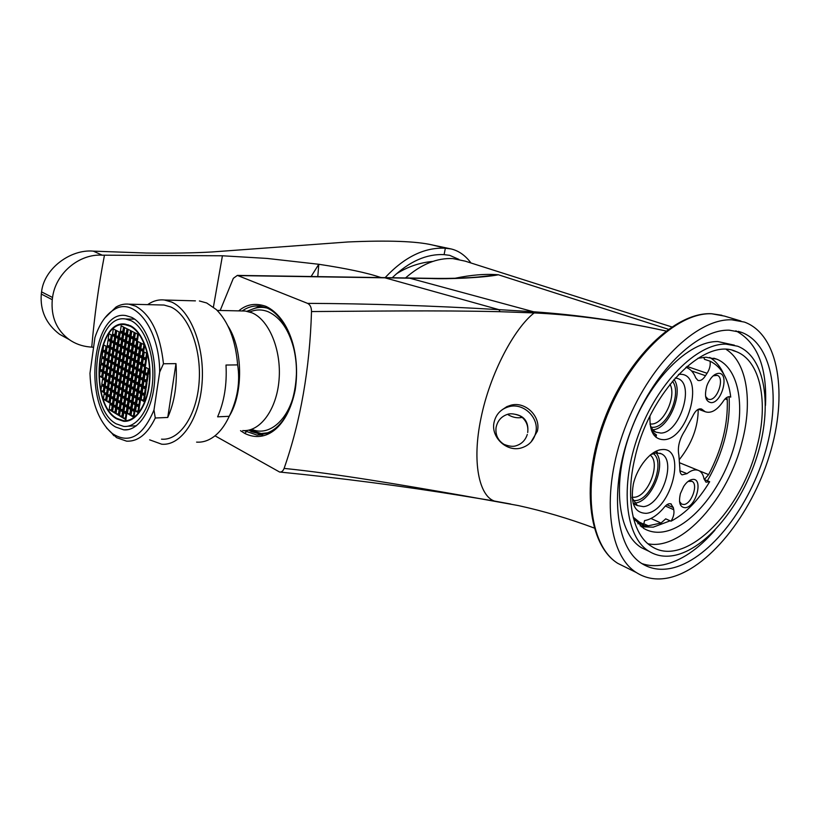 <?xml version="1.0" encoding="UTF-8"?>
<svg xmlns="http://www.w3.org/2000/svg" width="820" height="820" viewBox="0 0 820 820"><rect width="100%" height="100%" fill="white"/><g stroke="black" fill="none" stroke-linecap="round" stroke-linejoin="round"><path stroke-width="1.23" d="M130.329 325.673L125.245 324.136C95.837 318.939 88.673 404.229 116.85 418.958L123.564 421.255C136.089 422.597 148.071 404.475 149.773 380.316C151.597 356.208 142.649 331.608 130.329 325.673M141.009 393.805L141.265 394.645M138.406 387.378L137.637 387.399M129.539 389.961L129.99 391.816M132.112 398.622L132.655 400.016M135.023 405.141L135.628 406.238M138.17 410.215L138.826 411.086M137.309 341.694L136.581 341.694M133.434 341.684L132.522 343.17M135.812 378.481L135.064 378.491M131.928 378.553L131.364 378.563M138.262 335.154L137.535 335.154M131.046 320.651L125.532 318.99C92.998 313.291 85.054 407.366 116.153 423.817L123.676 426.41C137.504 427.876 150.777 407.827 152.643 381.054C154.652 354.322 144.679 327.129 131.046 320.651M135.987 377.241L135.3 376.862M132.225 376.513L131.487 376.575M133.086 391.97L133.814 392.052M136.797 393.128L137.278 395.035M139.421 401.779L139.984 403.255M131.538 317.299L125.737 315.556C91.112 309.519 82.646 409.426 115.681 427.046L123.758 429.844C138.447 431.392 152.592 410.061 154.57 381.536C156.692 353.051 146.042 324.125 131.538 317.299M159.695 372.024L153.975 410.01C142.711 436.752 128.678 444.491 111.879 433.247C98.318 420.926 91.01 400.939 89.974 373.305L94.925 337.614C99.384 324.043 105.739 314.736 113.97 309.704L116.03 307.049C120.202 304.64 124.507 303.687 128.955 304.179L135.648 306.157C150.88 314.695 160.146 333.904 163.467 363.762L159.695 372.024C159.613 328.584 134.265 296.194 113.97 309.704M167.741 417.462C174.65 401.954 177.397 384.016 175.982 363.629L167.741 417.462L155.277 418.005C147.498 434.036 137.924 441.744 126.567 441.15L116.604 437.665L106.456 427.856M104.704 318.109L116.03 307.049M161.519 439.161C179.406 440.924 196.718 415.832 199.106 382.222C201.669 348.664 188.518 314.767 170.816 306.977L164.02 305.04L160.31 304.948M149.64 439.838L161.704 444.204C180.912 446.08 199.547 419.092 202.089 382.878C204.836 346.727 190.599 310.298 171.564 302.037L164.389 300.007L195.426 300.858M147.631 304.64C152.961 300.919 158.547 299.382 164.389 300.007M196.595 442.123C202.519 442.533 208.239 440.75 213.753 436.752C219.852 432.232 225.008 425.416 229.231 416.304L217.618 416.827C224.249 401.708 227.037 384.457 226.002 365.043L237.646 364.9C235.596 340.32 228.503 321.891 216.357 309.601L206.671 302.969L199.403 300.971M229.231 416.304C237.523 399.166 240.332 382.028 237.646 364.9M229.385 415.976C243.581 392.811 242.853 348.643 227.919 325.981M242.74 430.561C260.032 432.058 276.709 409.662 279.056 379.814C281.578 350.017 269.032 319.851 251.965 312.799L245.303 311.026L241.654 310.944M251.668 429.301C269.493 437.244 290.116 418.835 295.138 388.229M294.472 351.267C289.634 330.849 280.942 317.709 268.406 311.846C262.113 309.273 255.912 309.314 249.792 311.979M249.762 429.895L261.139 433.524L269.278 432.632M266.951 308.012L263.917 307.479C258.341 306.936 252.99 308.258 247.865 311.457M262.42 307.367L266.244 307.705M248.839 430.121L251.268 431.576L262.584 434.815M246.943 311.262L260.37 306.137M268.519 432.991L264.44 433.503M238.722 310.882C246.451 304.251 255.512 302.744 265.926 306.352C288.015 316.663 300.95 352.087 295.2 389.92C287.82 426.841 266.162 444.04 244.729 433.411L240.526 430.684M665.942 331.003L663.903 330.552C618.649 320.722 575.507 314.849 534.455 312.943L500.128 311.702C436.004 310.185 366.366 311.231 311.508 311.559C311.477 307.418 310.165 304.691 307.572 303.369L237.369 275.397L233.331 278.318L220.18 310.472M311.508 311.559C309.755 368.908 300.612 421.193 284.109 468.404C283.043 471.08 281.537 472.279 279.589 472.023L214.983 435.799M668.31 329.261L498.416 274.782C483.462 277.765 447.658 279.292 430.941 278.513L238.23 275.602M663.903 330.552C620.514 321.02 577.075 314.757 533.584 311.774L498.867 309.632C431.525 305.696 367.76 303.605 307.572 303.369M284.109 468.404C336.559 473.724 401.605 484.897 462.162 495.464L518.189 505.54C543.486 511.065 568.813 518.558 594.172 528.008M507.283 407.161L506.924 406.597L502.024 409.846M480.12 276.791L498.416 274.782C485.635 273.716 471.151 274.885 454.967 278.287M405.705 277.785C421.357 264.173 437.101 257.777 452.927 258.597L465.165 261.139L671.723 326.903M731.84 319.82C696.692 318.211 648.169 365.515 624.635 428.829C600.845 492.061 607.804 554.863 636.361 572.555C645.791 578.53 656.441 580.324 668.31 577.915C707.875 569.623 751.212 515.237 769.529 455.12C788.102 395.096 779.154 334.704 744.437 322.086L731.84 319.82M641.865 563.576C615.338 547.432 608.809 489.653 630.549 431.392C652.054 373.059 696.672 329.045 729.287 330.183L741.608 332.387C773.373 344.215 781.583 399.955 764.291 455.469C747.235 511.065 707.024 561.105 670.647 568.414C659.967 570.484 650.373 568.875 641.865 563.576C648.507 565.861 655.621 566.282 663.216 564.836C680.887 561.034 698.127 549.472 714.937 530.14M735.837 330.819C757.331 342.35 767.223 367.206 765.49 405.398M648.046 550.855L641.578 547.78C617.747 533.646 611.689 482.775 630.601 431.463C649.286 380.111 688.636 340.905 717.848 341.561L734.392 345.179M725.854 344.113L737.631 346.214C765.49 356.925 772.706 406.382 757.168 455.797C741.844 505.263 705.928 549.472 673.825 555.519C664.661 557.2 656.43 555.816 649.112 551.368C625.363 537.264 619.459 486.198 638.493 434.62C657.312 382.991 696.713 343.518 725.854 344.113M757.116 446.254C768.678 402.507 760.683 360.615 736.022 351.554C704.749 336.415 649.194 392.206 634.936 457.888C624.973 499.288 632.774 535.491 651.869 546.591C685.12 568.434 741.823 511.044 757.116 446.254M648.005 543.783C682.24 550.845 728.744 497.894 742.387 440.699C752.678 401 746.876 362.532 726.397 349.556M633.45 518.26L643.71 528.408C649.594 531.852 656.184 532.99 663.482 531.821C690.122 527.444 720.226 491.272 733.018 450.262C745.985 409.303 739.742 368.354 716.731 359.16L705.958 357.233L697.922 358.268M641.353 526.829L653.274 527.147L670.145 520.823M709.679 357.417C715.634 360.954 720.308 366.499 723.701 374.053M729.082 396.675C730.599 424.565 723.383 452.599 707.414 480.797M637.909 523.837L638.401 521.766L634.7 520.064M650.977 518.486L661.022 523.037L648.251 525.794L640.153 525.897M661.022 523.037L665.717 518.834L670.996 521.202C685.407 513.668 698.302 500.507 709.659 481.719L705.989 482.18L704.031 478.931C703.283 474.821 701.612 472.074 698.999 470.67C695.534 469.05 691.537 470.044 686.986 473.652L682.055 474.841C680.436 473.878 679.708 471.838 679.872 468.722L678.868 455.202C677.351 447.402 679.329 439.264 684.792 430.797L692.633 416.334C695.298 410.666 698.271 408.237 701.572 409.036L705.241 411.742C711.186 413.69 717.223 410.143 723.332 401.123C725.731 397.597 728.057 396.183 730.333 396.9L730.743 397.116C728.508 378.881 721.61 366.899 710.069 361.179L704.493 359.324L703.775 357.325M725.034 398.92L727.268 399.709C728.068 424.401 721.856 449.38 708.634 474.626L704.349 479.536L709.659 481.719M727.268 399.709L726.858 397.413M698.209 409.334C698.148 426.882 691.957 443.507 679.657 459.2M710.069 361.179C710.653 365.207 709.659 369.246 707.055 373.284L705.497 375.693L691.506 370.886M729.533 396.695L730.743 397.116M670.811 503.828L673.312 507.58L673.743 509.712C674.44 513.289 673.527 517.123 670.996 521.202M671.313 504.044C669.253 503.111 666.967 504.115 664.446 507.047C657.978 514.878 651.357 519.398 644.582 520.587L643.71 524.205L639.405 522.155L633.153 517.102M705.497 375.693C702.986 379.588 700.444 381.156 697.892 380.388L695.749 377.887C693.812 372.803 690.86 369.41 686.883 367.698L685.868 367.329M711.258 402.671C722.153 402.794 729.697 372.434 718.474 373.346C714.364 373.828 710.776 377.282 707.701 383.719L706.83 385.953C704.134 396.142 705.61 401.708 711.258 402.671M692.367 479.444C703.642 477.506 696.364 506.791 685.407 507.713C680.005 507.498 678.345 502.793 680.426 493.568L683.716 486.362C686.473 482.232 689.353 479.925 692.367 479.444M678.499 374.412L679.606 374.33C705.395 372.516 689.077 439.161 663.954 439.694C654.093 439.54 649.43 431.699 649.963 416.181M661.576 449.626C687.437 446.172 671.518 511.167 646.314 513.33C634.485 513.135 630.16 503.388 633.347 484.066C637.355 466.682 650.813 450.416 661.576 449.626M705.589 396.419L708.019 399.176L709.751 399.483C717.828 399.699 724.736 377.723 717.305 375.355L713.185 375.827M655.928 437.224L656.461 434.969L651.89 431.545M653.981 435.164L656.461 434.969M645.063 525.897L638.175 522.73M688.072 481.432L691.957 481.319C698.537 484.077 691.639 503.962 683.941 504.484L681.553 504.085L679.514 501.471M675.249 377.938L678.058 378.635C695.124 384.539 679.759 432.96 660.93 433.073L656.041 432.171C653.263 430.777 651.275 428.122 650.045 424.217M652.956 429.752C668.71 429.157 684.064 392.39 673.968 379.393M672.42 381.218C682.107 392.841 667.685 427.322 653.161 427.322L651.275 427.261M669.981 384.211C676.787 396.07 663.933 424.053 651.674 424.032L650.014 423.991M458.892 259.376L449.637 255.327L444.102 254.641L445.352 248.224L451.123 248.952C458.728 250.756 465.35 255.44 470.998 262.994M392.431 277.549C409.364 261.406 426.584 253.769 444.102 254.641M385.308 277.437C404.588 256.916 424.596 247.179 445.352 248.224L432.816 245.077C416.662 241.223 388.362 240.188 347.926 241.972L211.878 251.976C193.448 253.021 171.544 253.37 146.165 253.031L93.306 251.135L102.213 255.174C79.294 253.585 55.565 273.244 52.552 297.496L52.265 299.689C50.881 316.797 56.508 330.081 69.146 339.541C75.143 343.744 81.949 346.204 89.544 346.942L93.582 347.29M380.398 277.375C367.124 272.845 346.593 268.488 318.795 264.276L267.064 258.433L222.425 255.778L102.213 255.174M311.18 276.412L318.795 264.276L317.801 276.504M68.081 338.957L59.573 334.273C46.084 323.982 39.995 310.575 41.287 294.042L41.564 291.879C43.993 268.601 70.602 248.993 93.306 251.135M104.447 255.256C98.625 285.606 94.392 316.233 91.737 347.127M632.066 497.268L634.332 497.268C648.405 496.438 661.145 462.48 650.127 455.09M653.191 453.542C665.655 461.516 651.521 499.595 635.787 500.579L633.06 500.548M656.041 452.886C666.906 464.386 651.295 501.922 635.223 502.988L634.557 503.06M650.639 454.669L656.205 452.876L661.299 453.788C676.91 460.317 661.525 505.386 643.372 506.637L637.386 505.571L632.117 497.924M461.373 495.639L494.204 500.979C479.536 495.946 471.572 462.849 481.002 418.067C490.063 373.182 514.632 327.949 534.158 312.922L533.277 311.754M531.053 441.98L537.366 431.217C541.159 416.56 525.497 401.185 510.983 405.183L506.924 406.597M509.199 406.617C501.163 408.832 496.141 413.967 494.132 422.023C490.329 437.162 507.006 452.753 521.827 447.771C529.177 445.352 533.81 440.36 535.726 432.806C539.539 418.077 523.785 402.599 509.199 406.617L510.983 405.183M502.455 443.374L503.952 444.337C508.502 446.141 512.233 446.705 515.144 446.039C521.274 444.419 525.323 440.545 527.291 434.405M508.318 414.141L508.431 414.059C511.393 413.393 515.267 413.997 520.064 415.863L521.479 417.523C517.01 418.251 512.613 417.349 508.277 414.817L508.318 414.141M175.982 363.629L163.467 363.762M153.975 410.01L155.277 418.005M116.173 330.388L113.303 328.922L112.524 334.386L115.394 335.872L116.173 330.388M130.247 326.237L125.224 324.71C96.155 319.564 89.073 403.881 116.932 418.415L123.553 420.691C135.925 422.003 147.764 404.096 149.455 380.234C151.259 356.413 142.424 332.11 130.247 326.237M121.678 374.627L124.599 376.247L125.398 370.753L122.467 369.143L121.678 374.627L124.794 374.924M125.552 369.646L126.352 364.141L123.42 362.553L122.631 368.047L125.552 369.646M119.136 366.13L122.047 367.729L122.836 362.235L119.925 360.667L119.136 366.13L122.231 366.437M118.203 372.69L121.104 374.299L121.883 368.826L118.982 367.227L118.203 372.69L121.288 372.987M117.26 379.229L120.15 380.859L120.94 375.396L118.039 373.776L117.26 379.229L120.345 379.516M120.735 381.187L123.646 382.827L124.445 377.343L121.524 375.714L120.735 381.187L123.84 381.484M124.23 383.155L127.172 384.805L127.971 379.311L125.029 377.671L124.23 383.155L127.366 383.463M128.135 378.204L128.935 372.69L125.983 371.07L125.183 376.575L128.135 378.204M129.088 371.583L129.898 366.058L126.946 364.459L126.147 369.974L129.088 371.583M130.052 364.951L130.862 359.416L127.899 357.838L127.1 363.362L130.052 364.951M127.315 357.52L124.373 355.952L123.574 361.456L126.516 363.045L127.315 357.52M123.789 355.634L120.868 354.076L120.079 359.57L122.99 361.138L123.789 355.634M116.614 357.694L119.505 359.252L120.294 353.768L117.393 352.221L116.614 357.694L119.679 357.991M115.681 364.234L118.562 365.812L119.351 360.349L116.46 358.781L115.681 364.234L118.746 364.531M114.749 370.773L117.619 372.372L118.408 366.909L115.517 365.33L114.749 370.773L117.813 371.06M113.816 377.282L116.686 378.901L117.465 373.459L114.585 371.86L113.816 377.282L116.881 377.569M112.883 383.791L115.753 385.42L116.532 379.988L113.662 378.368L112.883 383.791L115.948 384.067M116.327 385.748L119.207 387.399L119.997 381.946L117.106 380.316L116.327 385.748L119.412 386.035M119.792 387.727L122.703 389.387L123.492 383.924L120.581 382.274L119.792 387.727L122.897 388.024M123.287 389.726L126.208 391.396L127.008 385.902L124.076 384.252L123.287 389.726L126.413 390.023M126.803 391.734L129.755 393.415L130.554 387.911L127.602 386.24L126.803 391.734L129.95 392.042M130.718 386.804L131.528 381.29L128.566 379.639L127.756 385.144L130.718 386.804M131.682 380.183L132.491 374.648L129.519 373.018L128.719 378.532L131.682 380.183M132.655 373.541L133.465 367.995L130.493 366.386L129.683 371.911L132.655 373.541M133.629 366.888L134.439 361.323L131.456 359.734L130.646 365.279L133.629 366.888M134.603 360.216L135.413 354.65L132.43 353.071L131.62 358.627L134.603 360.216M131.825 352.754L128.863 351.196L128.063 356.731L131.026 358.309L131.825 352.754M128.268 350.888L125.327 349.33L124.527 354.845L127.469 356.413L128.268 350.888M124.742 349.023L121.821 347.485L121.032 352.979L123.943 354.537L124.742 349.023M121.237 347.178L118.336 345.651L117.547 351.134L120.448 352.672L121.237 347.178M114.103 349.289L116.973 350.827L117.752 345.343L114.872 343.826L114.103 349.289L117.147 349.586M113.17 355.829L116.04 357.377L116.819 351.913L113.939 350.386L113.17 355.829L116.214 356.126M112.237 362.358L115.107 363.926L115.886 358.473L113.016 356.915L112.237 362.358L115.282 362.645M111.315 368.867L114.175 370.445L114.943 365.013L112.084 363.444L111.315 368.867L114.359 369.143M110.392 375.355L113.242 376.964L114.021 371.542L111.161 369.943L110.392 375.355L113.426 375.632M109.47 381.843L112.309 383.463L113.088 378.051L110.239 376.441L109.47 381.843L112.504 382.11M108.547 388.311L111.387 389.951L112.155 384.549L109.316 382.919L108.547 388.311L111.581 388.577M111.961 390.279L114.82 391.929L115.589 386.507L112.729 384.867L111.961 390.279L115.015 390.556M115.394 392.267L118.275 393.928L119.054 388.485L116.173 386.835L115.394 392.267L118.469 392.544M118.849 394.266L121.749 395.937L122.539 390.484L119.638 388.823L118.849 394.266L121.954 394.553M122.334 396.275L125.255 397.966L126.054 392.493L123.123 390.812L122.334 396.275L125.46 396.572M125.849 398.305L128.791 400.006L129.591 394.512L126.639 392.831L125.849 398.305L128.996 398.612M129.386 400.355L132.348 402.066L133.158 396.552L130.185 394.851L129.386 400.355L132.553 400.662M133.322 395.455L134.131 389.92L131.149 388.239L130.349 393.754L133.322 395.455M134.296 388.813L135.105 383.278L132.123 381.618L131.313 387.142L134.296 388.813M135.269 382.171L136.079 376.616L133.086 374.976L132.276 380.511L135.269 382.171M136.243 375.509L137.063 369.943L134.06 368.323L133.25 373.869L136.243 375.509M137.227 368.826L138.047 363.25L135.034 361.651L134.224 367.206L137.227 368.826M138.211 362.132L139.031 356.546L136.017 354.957L135.197 360.534L138.211 362.132M139.195 355.429L140.015 349.822L136.991 348.254L136.181 353.84L139.195 355.429M136.397 347.946L133.393 346.388L132.584 351.954L135.577 353.533L136.397 347.946M132.799 346.081L129.826 344.543L129.027 350.089L131.989 351.647L132.799 346.081M129.232 344.236L126.28 342.698L125.491 348.233L128.432 349.771L129.232 344.236M125.696 342.391L122.764 340.874L121.975 346.388L124.896 347.916L125.696 342.391M122.18 340.577L119.279 339.06L118.49 344.554L121.391 346.081L122.18 340.577M118.695 338.762L115.804 337.266L115.036 342.739L117.916 344.246L118.695 338.762M111.602 340.935L114.462 342.432L115.23 336.969L112.371 335.482L111.602 340.935L114.626 341.233M110.669 347.465L113.529 348.982L114.298 343.529L111.438 342.022L110.669 347.465L113.703 347.762M109.747 353.984L112.596 355.521L113.375 350.078L110.515 348.551L109.747 353.984L112.77 354.271M108.824 360.482L111.674 362.04L112.442 356.608L109.593 355.07L108.824 360.482L111.848 360.769M107.912 366.97L110.741 368.549L111.52 363.127L108.67 361.569L107.912 366.97L110.925 367.247M106.989 373.448L109.818 375.037L110.587 369.625L107.758 368.057L106.989 373.448L110.013 373.715M106.077 379.906L108.906 381.515L109.665 376.124L106.836 374.525L106.077 379.906L109.091 380.172M105.165 386.353L107.984 387.983L108.752 382.591L105.923 380.982L105.165 386.353L108.178 386.609M104.253 392.78L107.071 394.43L107.83 389.059L105.011 387.419L104.253 392.78L107.266 393.036M107.635 394.758L110.464 396.419L111.233 391.027L108.394 389.387L107.635 394.758L110.659 395.025M111.028 396.747L113.888 398.417L114.656 393.016L111.807 391.355L111.028 396.747L114.082 397.023M114.462 398.756L117.332 400.437L118.111 395.014L115.23 393.344L114.462 398.756L117.537 399.032M117.906 400.775L120.806 402.476L121.596 397.034L118.695 395.353L117.906 400.775L121.011 401.062M121.391 402.815L124.302 404.526L125.101 399.063L122.18 397.372L121.391 402.815L124.507 403.112M124.886 404.865L127.828 406.587L128.627 401.103L125.685 399.401L124.886 404.865L128.033 405.172M128.422 406.935L131.385 408.667L132.184 403.173L129.222 401.452L128.422 406.935L131.589 407.243M131.979 409.016L134.962 410.769L135.772 405.244L132.789 403.512L131.979 409.016L135.167 409.334M135.935 404.137L136.755 398.612L133.752 396.9L132.942 402.415L135.935 404.137M136.909 397.505L137.729 391.96L134.726 390.258L133.916 395.793L136.909 397.505M137.893 390.843L138.713 385.287L135.71 383.616L134.89 389.151L137.893 390.843M138.877 384.18L139.697 378.604L136.684 376.954L135.864 382.499L138.877 384.18M139.861 377.487L140.681 371.911L137.668 370.271L136.848 375.837L139.861 377.487M140.845 370.794L141.675 365.197L138.641 363.578L137.832 369.154L140.845 370.794M141.839 364.07L142.67 358.463L139.636 356.864L138.805 362.46L141.839 364.07M142.834 357.335L143.664 351.718L140.62 350.14L139.8 355.747L142.834 357.335M143.828 350.591L144.658 344.953L141.604 343.395L140.784 349.023L143.828 350.591M140.999 343.088L137.975 341.54L137.155 347.137L140.179 348.705L140.999 343.088M137.37 341.233L134.367 339.695L133.558 345.281L136.55 346.829L137.37 341.233M133.773 339.388L130.79 337.871L129.99 343.426L132.963 344.964L133.773 339.388M130.195 337.563L127.243 336.056L126.444 341.591L129.396 343.119L130.195 337.563M126.649 335.749L123.717 334.252L122.928 339.767L125.849 341.284L126.649 335.749M123.133 333.945L120.222 332.459L119.433 337.963L122.344 339.47L123.133 333.945M119.638 332.161L116.748 330.685L115.968 336.169L118.849 337.666L119.638 332.161M108.189 339.142L111.028 340.638L111.797 335.185L108.957 333.709L108.189 339.142L111.202 339.439M107.266 345.651L110.105 347.157L110.874 341.725L108.035 340.228L107.266 345.651L110.28 345.937M106.354 352.149L109.183 353.676L109.952 348.244L107.123 346.737L106.354 352.149L109.357 352.426M105.442 358.627L108.26 360.175L109.029 354.763L106.2 353.225L105.442 358.627L108.445 358.904M104.529 365.095L107.348 366.663L108.107 361.251L105.288 359.703L104.529 365.095L107.533 365.361M103.617 371.542L106.426 373.131L107.194 367.739L104.376 366.171L103.617 371.542L106.62 371.808M102.715 377.989L105.513 379.588L106.272 374.207L103.463 372.618L102.715 377.989L105.708 378.245M101.803 384.406L104.601 386.025L105.36 380.654L102.561 379.055L101.803 384.406L104.796 384.662M100.901 390.822L103.699 392.452L104.447 387.101L101.659 385.482L100.901 390.822L103.894 391.068M103.351 399.196L106.149 400.867L106.918 395.506L104.099 393.856L103.351 399.196L106.354 399.442M106.713 401.195L109.542 402.876L110.31 397.495L107.481 395.834L106.713 401.195L109.747 401.452M110.105 403.214L112.955 404.895L113.734 399.504L110.874 397.833L110.105 403.214L113.16 403.471M113.529 405.244L116.399 406.945L117.178 401.523L114.308 399.842L113.529 405.244L116.604 405.51M116.973 407.284L119.863 408.995L120.653 403.563L117.752 401.861L116.973 407.284L120.068 407.56M120.437 409.344L123.359 411.066L124.148 405.613L121.227 403.901L120.437 409.344L123.564 409.631M123.943 411.414L126.874 413.157L127.674 407.683L124.732 405.961L123.943 411.414L127.079 411.712M127.459 413.505L130.411 415.258L131.22 409.764L128.258 408.032L127.459 413.505L130.626 413.803M131.005 415.607L133.988 417.38L134.798 411.865L131.815 410.123L131.005 415.607L134.203 415.924M138.57 412.88L139.39 407.335L136.376 405.592L135.556 411.117L138.57 412.88M139.554 406.228L140.374 400.683L137.35 398.95L136.54 404.485L139.554 406.228M140.538 399.565L141.358 394L138.334 392.298L137.514 397.843L140.538 399.565M141.522 392.893L142.352 387.317L139.318 385.625L138.498 391.181L141.522 392.893M142.516 386.199L143.346 380.603L140.302 378.942L139.482 384.508L142.516 386.199M143.51 379.486L144.34 373.889L141.296 372.239L140.466 377.825L143.51 379.486M144.504 372.762L145.335 367.145L142.28 365.515L141.46 371.111L144.504 372.762M145.499 366.027L146.329 360.39L143.274 358.781L142.444 364.398L145.499 366.027M146.503 359.262L147.333 353.625L144.269 352.036L143.438 357.663L146.503 359.262M138.354 334.509L135.351 332.992L134.531 338.578L137.535 340.115L138.354 334.509M134.746 332.684L131.764 331.178L130.954 336.753L133.937 338.27L134.746 332.684M131.169 330.88L128.197 329.384L127.397 334.939L130.359 336.456L131.169 330.88M127.612 329.087L124.671 327.611L123.871 333.145L126.813 334.642L127.612 329.087M124.086 327.313L121.165 325.837L120.376 331.362L123.287 332.848L124.086 327.313M102.982 350.324L105.79 351.841L106.559 346.429L103.74 344.933L102.982 350.324L105.964 350.601M102.08 356.782L104.878 358.319L105.636 352.928L102.838 351.401L102.08 356.782L105.062 357.048M101.178 363.229L103.966 364.787L104.724 359.396L101.926 357.858L101.178 363.229L104.15 363.496M100.276 369.666L103.064 371.234L103.822 365.863L101.024 364.305L100.276 369.666L103.248 369.922M99.374 376.083L102.151 377.661L102.91 372.3L100.122 370.732L99.374 376.083L102.346 376.329M109.193 409.651L112.032 411.363L112.801 405.982L109.952 404.291L109.193 409.651L112.237 409.918M112.596 411.702L115.466 413.423L116.245 408.022L113.375 406.32L112.596 411.702L115.671 411.968M116.04 413.772L118.92 415.504L119.71 410.082L116.819 408.36L116.04 413.772L119.136 414.049M119.505 415.853L122.405 417.595L123.195 412.152L120.284 410.43L119.505 415.853L122.621 416.13M122.99 417.944L125.911 419.707L126.71 414.243L123.779 412.501L122.99 417.944L126.126 418.241M144.187 401.646L145.017 396.07L141.962 394.348L141.142 399.914L144.187 401.646M145.181 394.953L146.011 389.356L142.957 387.655L142.126 393.231L145.181 394.953M146.175 388.229L147.016 382.622L143.951 380.941L143.121 386.538L146.175 388.229M147.18 381.495L148.02 375.878L144.945 374.217L144.115 379.824L147.18 381.495M148.184 374.75L149.025 369.113L145.95 367.473L145.109 373.09L148.184 374.75M128.248 324.812L125.224 324.71M126.618 420.619L129.765 420.404M124.763 370.404L124.158 374.576M125.716 363.803L125.111 368.016L125.747 368.354M122.221 361.907L121.616 366.099M121.278 368.487L120.673 372.649M120.335 375.058L119.74 379.178M123.81 376.995L123.215 381.136M127.325 378.942L126.721 383.094M128.279 372.331L127.674 376.523L128.32 376.882M129.242 365.71L128.627 369.933L129.283 370.291M130.206 359.068L129.591 363.332L130.236 363.68M126.68 357.182L126.065 361.435L126.7 361.774M123.174 355.306L122.559 359.549L123.174 359.877M119.689 353.451L119.084 357.674M118.756 360.021L118.152 364.213M117.813 366.581L117.219 370.732M116.87 373.131L116.286 377.241M115.938 379.66L115.353 383.729M119.392 381.607L118.797 385.697M122.867 383.565L122.272 387.665M126.362 385.543L125.767 389.654M129.888 387.532L129.293 391.663M130.862 380.91L130.247 385.082L130.913 385.451M131.825 374.279L131.21 378.481L131.876 378.85M132.799 367.637L132.174 371.87L132.85 372.239M133.762 360.964L133.137 365.248L133.814 365.607M134.736 354.291L134.111 358.606L134.787 358.965M131.179 352.415L130.554 356.71L131.2 357.059M127.633 350.55L127.018 354.834L127.653 355.173M124.127 348.705L123.512 352.969L124.127 353.297M120.642 346.86L120.027 351.124L120.622 351.442M117.178 345.046L116.573 349.289M116.245 351.606L115.64 355.818M115.302 358.155L114.708 362.327M114.369 364.695L113.785 368.826M113.447 371.214L112.863 375.314M112.514 377.723L111.94 381.792M111.592 384.221L111.018 388.249M115.005 386.169L114.431 390.207M118.449 388.137L117.865 392.196M121.913 390.125L121.329 394.194M125.409 392.124L124.814 396.203M128.924 394.133L128.33 398.233M132.471 396.162L131.876 400.273M133.445 389.541L132.84 393.682L133.527 394.071M134.418 382.899L133.803 387.081L134.49 387.46M135.392 376.236L134.777 380.459L135.464 380.839M136.366 369.574L135.751 373.828L136.438 374.207M137.35 362.881L136.725 367.175L137.411 367.544M138.334 356.177L137.698 360.513L138.395 360.882M139.318 349.463L138.672 353.83L139.369 354.199M135.72 347.598L135.085 351.954L135.761 352.303M132.143 345.743L131.518 350.078L132.174 350.427M128.596 343.898L127.971 348.223L128.607 348.561M125.081 342.073L124.455 346.378L125.07 346.706M121.585 340.259L120.97 344.554L121.565 344.871M118.121 338.465L117.506 342.739L118.08 343.047M114.677 336.671L114.072 340.935M113.744 343.231L113.139 347.465M112.811 349.781L112.217 353.973M111.889 356.31L111.294 360.462M110.956 362.819L110.372 366.94M110.034 369.318L109.46 373.407M109.111 375.806L108.537 379.855M108.199 382.284L107.625 386.292M107.276 388.731L106.713 392.718M110.659 390.699L110.095 394.686M114.072 392.678L113.498 396.675M117.506 394.666L116.932 398.684M120.97 396.665L120.386 400.703M124.455 398.684L123.871 402.733M127.971 400.724L127.377 404.783M131.507 402.774L130.913 406.843M135.075 404.834L134.47 408.924M136.048 398.202L135.443 402.323L136.14 402.733M137.022 391.56L136.417 395.711L137.114 396.121M138.006 384.898L137.391 389.09L138.098 389.49M138.99 378.215L138.365 382.448L139.072 382.837M139.974 371.521L139.349 375.796L140.056 376.175M140.958 364.808L140.333 369.123L141.04 369.502M141.952 358.084L141.317 362.43L142.024 362.809M142.946 351.349L142.301 355.726L143.018 356.106M143.941 344.595L143.285 349.012L144.002 349.381M140.302 342.729L139.656 347.137L140.353 347.495M136.694 340.884L136.059 345.281L136.735 345.63M133.117 339.06L132.481 343.426L133.137 343.775M129.56 337.235L128.935 341.602L129.57 341.93M126.034 335.431L125.409 339.777L126.024 340.095M122.528 333.648L121.913 337.973L122.508 338.281M119.054 331.864L118.439 336.179L119.023 336.477M115.61 330.101L114.995 334.406L115.558 334.693M111.254 334.898L110.659 339.152M110.331 341.438L109.736 345.651M109.408 347.957L108.824 352.139M108.486 354.465L107.902 358.606M107.574 360.964L106.989 365.064M106.651 367.442L106.077 371.511M105.739 373.899L105.175 377.938M104.827 380.357L104.263 384.354M103.914 386.794L103.361 390.75M106.364 395.178L105.8 399.125M109.747 397.157L109.173 401.113M113.139 399.155L112.576 403.122M116.573 401.175L115.999 405.152M120.027 403.194L119.443 407.191M123.502 405.244L122.918 409.252M127.008 407.294L126.423 411.322M130.534 409.364L129.95 413.403M134.09 411.455L133.496 415.504M138.662 406.925L138.057 411.015L138.775 411.445M139.646 400.262L139.031 404.404L139.759 404.813M140.63 393.59L140.015 397.761L140.743 398.182M141.624 386.907L140.999 391.119L141.727 391.529M142.608 380.203L141.983 384.457L142.711 384.857M143.602 373.489L142.967 377.774L143.705 378.174M144.597 366.755L143.961 371.081L144.689 371.47M145.601 360.011L144.955 364.367L145.683 364.756M146.595 353.246L145.95 357.643L146.688 358.032M137.678 334.16L137.032 338.588L137.709 338.937M134.09 332.356L133.445 336.764L134.101 337.102M130.523 330.562L129.888 334.96L130.534 335.277M126.987 328.779L126.362 333.166L126.977 333.473M123.482 327.016L122.856 331.382L123.461 331.68M106.036 346.153L105.442 350.314M105.114 352.641L104.54 356.772M104.212 359.109L103.627 363.209M103.299 365.566L102.725 369.625M102.387 372.013L101.823 376.031M112.217 405.633L111.653 409.559M115.64 407.663L115.066 411.609M119.084 409.713L118.51 413.669M122.549 411.773L121.975 415.75M126.054 413.854L125.47 417.841M144.269 395.64L143.643 399.832L144.392 400.252M145.263 388.936L144.638 393.159L145.386 393.579M146.267 382.212L145.632 386.476L146.38 386.886M147.262 375.468L146.626 379.773L147.374 380.183M148.266 368.713L147.62 373.049L148.379 373.459M122.631 368.047L125.111 368.016M125.183 376.575L127.674 376.523M126.147 369.974L128.627 369.933M127.1 363.362L129.591 363.332M123.574 361.456L126.065 361.435M120.079 359.57L122.559 359.549M127.756 385.144L130.247 385.082M128.719 378.532L131.21 378.481M129.683 371.911L132.174 371.87M130.646 365.279L133.137 365.248M131.62 358.627L134.111 358.606M128.063 356.731L130.554 356.71M124.527 354.845L127.018 354.834M121.032 352.979L123.512 352.969M117.547 351.134L120.027 351.124M130.349 393.754L132.84 393.682M131.313 387.142L133.803 387.081M132.276 380.511L134.777 380.459M133.25 373.869L135.751 373.828M134.224 367.206L136.725 367.175M135.197 360.534L137.698 360.513M136.181 353.84L138.672 353.83M132.584 351.954L135.085 351.954M129.027 350.089L131.518 350.078M125.491 348.233L127.971 348.223M121.975 346.388L124.455 346.378M118.49 344.554L120.97 344.554M115.036 342.739L117.506 342.739M132.942 402.415L135.443 402.323M133.916 395.793L136.417 395.711M134.89 389.151L137.391 389.09M135.864 382.499L138.365 382.448M136.848 375.837L139.349 375.796M137.832 369.154L140.333 369.123M138.805 362.46L141.317 362.43M139.8 355.747L142.301 355.726M140.784 349.023L143.285 349.012M137.155 347.137L139.656 347.137M133.558 345.281L136.059 345.281M129.99 343.426L132.481 343.426M126.444 341.591L128.935 341.602M122.928 339.767L125.409 339.777M119.433 337.963L121.913 337.973M115.968 336.169L118.439 336.179M112.524 334.386L114.995 334.406M135.556 411.117L138.057 411.015M136.54 404.485L139.031 404.404M137.514 397.843L140.015 397.761M138.498 391.181L140.999 391.119M139.482 384.508L141.983 384.457M140.466 377.825L142.967 377.774M141.46 371.111L143.961 371.081M142.444 364.398L144.955 364.367M143.438 357.663L145.95 357.643M134.531 338.578L137.032 338.588M130.954 336.753L133.445 336.764M127.397 334.939L129.888 334.96M123.871 333.145L126.362 333.166M120.376 331.362L122.856 331.382M141.142 399.914L143.643 399.832M142.126 393.231L144.638 393.159M143.121 386.538L145.632 386.476M144.115 379.824L146.626 379.773M145.109 373.09L147.62 373.049M268.335 433.073L256.978 435.082L244.155 430.613M242.187 310.954C247.763 307.09 253.636 305.46 259.807 306.065L266.674 307.889M244.729 433.411L246.236 431.853M265.926 306.352L266.479 307.808C283.412 314.357 297.404 343.703 296.399 374.566C295.518 392.606 291.172 407.673 283.361 419.768C277.621 427.527 270.887 433.964 256.978 435.071L262.021 434.784M381.505 277.57L380.541 277.375M384.211 277.611L498.867 309.632L500.128 311.702M534.455 312.943L533.584 311.774L408.339 277.837M626.152 567.501L617.788 563.361C588.986 545.577 581.564 483.369 604.976 420.967C628.12 358.504 676.459 312.01 711.801 313.783L724.48 316.089L740.942 321.03M708.634 474.626L699.193 470.782M648.251 525.794L643.823 523.755M707.055 373.284L686.924 366.407M679.893 470.731L686.986 473.652M665.358 506.022L673.743 509.712M673.312 507.58L666.865 504.751M702.627 409.815L699.86 408.801M222.425 255.778L213.415 307.049M41.564 291.879L52.552 297.496M52.265 299.689L41.287 294.042M430.941 278.513L430.029 278.318M462.162 495.464L461.229 495.608C401.933 485.993 341.386 478.132 279.589 472.023M515.421 414.346C523.57 415.955 527.731 420.885 527.895 429.126M127.243 421.09L123.564 421.255M134.603 319.134L125.532 318.99M136.397 425.795L127.797 426.205M128.176 429.618L123.758 429.844M164.02 305.04L128.955 304.179M217.177 310.411L245.303 311.026M263.917 307.479L264.757 307.5M479.228 276.873L488.043 275.92C473.048 277.918 453.808 278.718 430.326 278.329L237.369 275.397M636.361 572.555L617.788 563.361C588.135 545.064 580.662 482.683 603.93 420.588C626.951 358.401 675.208 311.928 711.432 313.712L721.928 315.28M738.205 331.341L741.608 332.387M641.578 547.78L649.112 551.368M732.865 350.54L736.022 351.554M713.779 358.186L716.731 359.16M679.985 462.931L697.922 470.239M698.414 409.231L705.241 411.742M714.907 374.535L716.003 374.904M634.618 519.962L639.405 522.155M691.957 481.319L691.403 481.094M690.286 480.633L689.661 480.366M651.428 430.356L656.041 432.171M676.951 378.245L678.058 378.635M451.123 248.952L432.816 245.077M69.146 339.541L59.573 334.273M432.857 261.416C419.83 262.564 407.653 266.726 396.327 273.89M661.299 453.788L659.946 453.234M657.353 452.179L655.559 451.451M637.386 505.571L633.173 503.685M510.788 504.044L494.255 501.03M508.431 414.059C501.614 416.027 497.484 420.557 496.049 427.65C495.3 434.907 497.935 440.473 503.952 444.337M527.711 432.499C528.48 426.041 526.389 420.803 521.428 416.775M521.499 416.857L521.335 417.616M111.879 433.247L113.847 435.707"/></g></svg>
